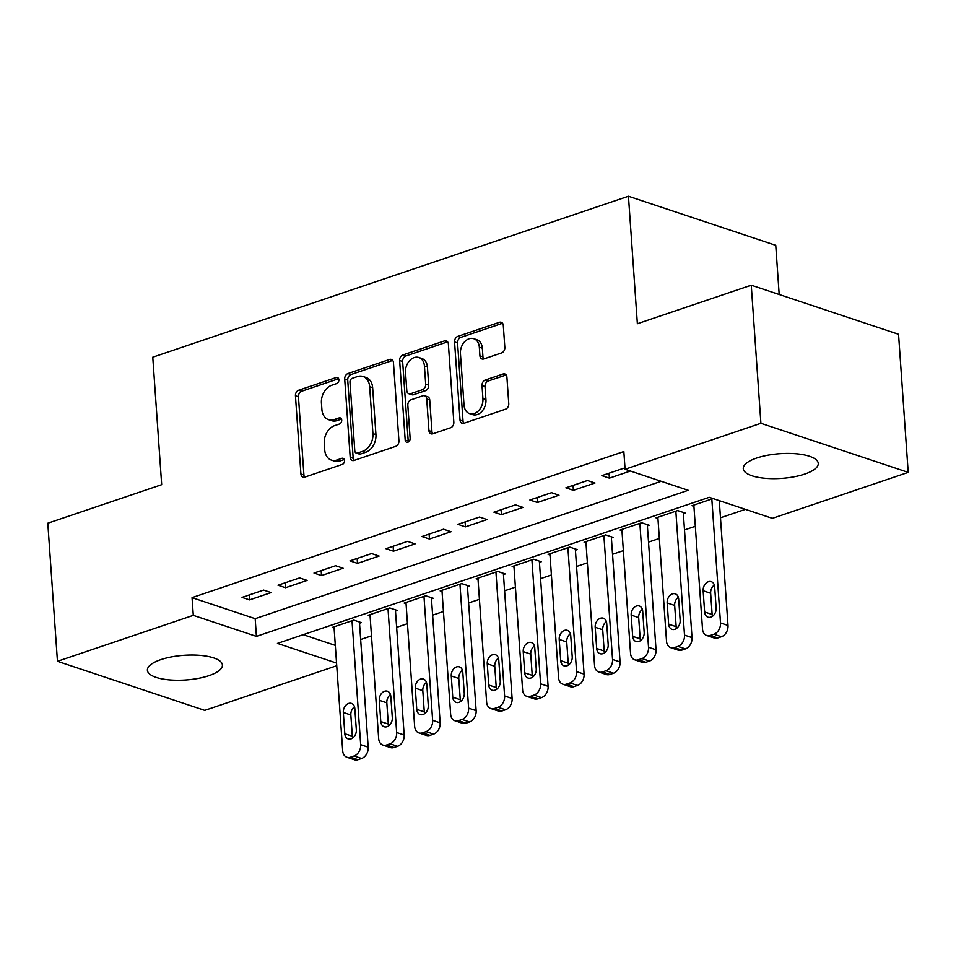 <?xml version="1.0" encoding="UTF-8"?>
<svg xmlns="http://www.w3.org/2000/svg" width="956" height="956" viewBox="0 0 956 956"><rect width="100%" height="100%" fill="white"/><g stroke="black" fill="none" stroke-linecap="round" stroke-linejoin="round"><path stroke-width="1.43" d="M338.878 379.735A3.227 2.39 -71.6 0 0 337.432 377.512A3.227 2.39 -71.6 0 0 336.201 377.524L298.666 390.227A4.613 3.406 -71.6 0 0 295.44 395.76L300.913 473.973A4.613 3.406 -71.6 0 0 302.98 477.152A4.613 3.406 -71.6 0 0 304.749 477.128L342.272 464.425A3.227 2.39 -71.6 0 0 344.53 460.553A3.227 2.39 -71.6 0 0 343.085 458.318A3.227 2.39 -71.6 0 0 341.854 458.342L336.99 459.991A14.758 10.898 -71.6 0 1 331.35 460.087A14.758 10.898 -71.6 0 1 324.717 449.906L324.263 443.393A14.758 10.898 -71.6 0 1 334.588 425.659L339.452 424.022A3.227 2.39 -71.6 0 0 341.71 420.138A3.227 2.39 -71.6 0 0 340.252 417.915A3.227 2.39 -71.6 0 0 339.022 417.939L334.17 419.576A14.758 10.898 -71.6 0 1 328.529 419.672A14.758 10.898 -71.6 0 1 321.897 409.503L321.431 402.978A14.758 10.898 -71.6 0 1 331.768 385.256L336.62 383.607A3.227 2.39 -71.6 0 0 338.878 379.735M804.809 474.057A37.595 12.368 -4 0 1 765.266 478.299A37.595 12.368 -4 0 1 743.266 468.667A37.595 12.368 -4 0 1 756.71 458.032A37.595 12.368 -4 0 1 796.252 453.789A37.595 12.368 -4 0 1 818.264 463.421A37.595 12.368 -4 0 1 804.809 474.057M208.946 675.665A37.595 12.368 -4 0 1 169.403 679.895A37.595 12.368 -4 0 1 147.403 670.275A37.595 12.368 -4 0 1 160.847 659.64A37.595 12.368 -4 0 1 200.39 655.398A37.595 12.368 -4 0 1 222.401 665.029A37.595 12.368 -4 0 1 208.946 675.665M501.601 352.919A4.613 3.406 -71.6 0 0 504.828 347.387L503.298 325.434A4.613 3.406 -71.6 0 0 501.219 322.256A4.613 3.406 -71.6 0 0 499.462 322.291L457.781 336.393A4.613 3.406 -71.6 0 0 454.554 341.925L460.027 420.138A4.613 3.406 -71.6 0 0 462.095 423.317A4.613 3.406 -71.6 0 0 463.863 423.293L505.533 409.192A4.613 3.406 -71.6 0 0 508.759 403.647L506.907 377.142A4.613 3.406 -71.6 0 0 504.84 373.963A4.613 3.406 -71.6 0 0 503.071 373.999L485.242 380.034A4.613 3.406 -71.6 0 0 482.015 385.567L482.923 398.712A12.332 9.106 -71.6 0 1 469.587 413.613A12.332 9.106 -71.6 0 1 464.03 405.105L460.434 353.612A12.332 9.106 -71.6 0 1 473.782 338.711A12.332 9.106 -71.6 0 1 479.326 347.219L479.924 355.811A4.613 3.406 -71.6 0 0 482.003 358.99A4.613 3.406 -71.6 0 0 483.76 358.954L501.601 352.919M625.081 469.265L623.838 451.555L192.048 597.643L193.291 615.353L256.411 636.385L688.201 490.297L625.081 469.265L760.904 423.305L908.2 472.384L772.364 518.331L709.244 497.299L277.455 643.4L336.548 663.082M336.739 665.735L204.751 710.392L57.456 661.313L47.8 523.207L161.684 484.68L152.769 357.197L628.451 196.243L637.365 323.726L751.249 285.199L760.904 423.305M57.456 661.313L193.291 615.353M393.454 362.599A4.613 3.406 -71.6 0 0 391.374 359.42A4.613 3.406 -71.6 0 0 389.618 359.456L347.936 373.557A4.613 3.406 -71.6 0 0 344.71 379.09L350.183 457.303A4.613 3.406 -71.6 0 0 352.25 460.481A4.613 3.406 -71.6 0 0 354.019 460.457L395.688 446.356A4.613 3.406 -71.6 0 0 398.927 440.812L393.454 362.599M402.858 354.975L444.54 340.874A4.613 3.406 -71.6 0 1 446.297 340.838A4.613 3.406 -71.6 0 1 448.376 344.017L453.837 422.229A4.613 3.406 -71.6 0 1 450.611 427.774L432.781 433.809A4.613 3.406 -71.6 0 1 431.013 433.833A4.613 3.406 -71.6 0 1 428.945 430.654L426.723 398.939A4.613 3.406 -71.6 0 0 424.655 395.76A4.613 3.406 -71.6 0 0 422.887 395.784L411.056 399.787A4.613 3.406 -71.6 0 0 407.83 405.332L410.136 438.35A3.227 2.39 -71.6 0 1 406.647 442.246A3.227 2.39 -71.6 0 1 405.189 440.023L399.632 360.508A4.613 3.406 -71.6 0 1 402.858 354.975L405.87 355.979L447.539 341.878L444.54 340.874M779.188 294.508L775.746 245.322L628.451 196.243M565.88 487.823L573.397 490.32L594.979 483.019L587.462 480.521L565.88 487.823M493.917 512.165L501.422 514.675L523.016 507.373L515.499 504.864L493.917 512.165M421.955 536.519L429.459 539.017L451.053 531.715L443.536 529.218L421.955 536.519M349.98 560.861L357.496 563.371L379.09 556.069L371.573 553.56L349.98 560.861M278.017 585.215L285.533 587.725L307.127 580.412L299.61 577.914L278.017 585.215M192.048 597.643L255.18 618.675L661.205 481.298M242.035 597.392L249.552 599.89L271.146 592.589L263.629 590.091L242.035 597.392M313.998 573.038L321.515 575.548L343.108 568.234L335.592 565.737L313.998 573.038M385.961 548.696L393.478 551.194L415.071 543.892L407.555 541.383L385.961 548.696M457.936 524.342L465.441 526.852L487.034 519.538L479.518 517.041L457.936 524.342M529.899 500L537.415 502.498L558.997 495.196L551.481 492.687L529.899 500M625.045 468.87L623.443 468.344L601.862 475.646L609.378 478.155L630.398 471.033M751.249 285.199L898.544 334.277L908.2 472.384M360.663 639.516L371.478 635.848M396.644 627.339L407.459 623.671M432.626 615.162L443.441 611.505M468.607 602.985L479.422 599.328M504.589 590.808L515.415 587.151M540.57 578.643L551.397 574.974M576.552 566.466L587.378 562.797M612.533 554.289L623.36 550.632M648.515 542.112L659.341 538.455M684.496 529.947L695.323 526.278M720.477 517.77L745.381 509.345M303.207 634.688L335.317 645.384M719.342 501.494L720.573 501.087M713.057 498.578L692.036 505.688L693.925 506.322M683.361 513.671L685.165 513.061L677.649 510.564L656.055 517.865L657.943 518.499M647.379 525.848L649.184 525.238L641.667 522.741L620.074 530.042L621.962 530.664M611.398 538.025L613.202 537.415L605.686 534.906L584.092 542.219L585.98 542.841M575.416 550.202L577.209 549.592L569.704 547.083L548.111 554.384L549.999 555.018M539.435 562.367L541.227 561.758L533.723 559.26L512.129 566.561L514.017 567.195M503.454 574.544L505.246 573.935L497.729 571.437L476.148 578.739L478.036 579.36M467.472 586.721L469.265 586.112L461.748 583.602L440.166 590.916L442.054 591.537M431.491 598.898L433.283 598.289L425.767 595.779L404.185 603.081L406.073 603.714M395.509 611.063L397.302 610.454L389.785 607.956L368.203 615.258L370.08 615.891M359.528 623.24L361.32 622.631L353.804 620.133L332.222 627.435L334.098 628.068M255.18 618.675L256.411 636.385M249.552 599.89L249.205 594.967M285.533 587.725L285.187 582.79M321.515 575.548L321.168 570.613M357.496 563.371L357.15 558.435M393.478 551.194L393.131 546.27M429.459 539.017L429.125 534.093M465.441 526.852L465.106 521.916M501.422 514.675L501.087 509.739M537.415 502.498L537.069 497.574M573.397 490.32L573.05 485.397M609.378 478.155L609.032 473.22M328.529 419.672L331.541 420.676A14.758 10.898 -71.6 0 0 337.169 420.58L334.17 419.576M341.471 419.122L337.169 420.58M331.35 460.087L334.361 461.091A14.758 10.898 -71.6 0 0 340.001 460.983L336.99 459.991M344.303 459.537L340.001 460.983M338.651 378.719L301.678 391.231A4.613 3.406 -71.6 0 0 298.451 396.764L303.912 474.977A4.613 3.406 -71.6 0 0 304.653 477.152M392.713 360.424A4.613 3.406 -71.6 0 0 392.617 360.46L350.948 374.561A4.613 3.406 -71.6 0 0 347.721 380.094L353.182 458.306A4.613 3.406 -71.6 0 0 353.923 460.481M352.25 378.325A3.227 2.39 -71.6 0 0 349.992 382.197L354.796 450.85A3.227 2.39 -71.6 0 0 356.241 453.072A3.227 2.39 -71.6 0 0 357.472 453.06L362.599 451.328A14.758 10.898 -71.6 0 0 372.924 433.594L369.649 386.666A14.758 10.898 -71.6 0 0 363.005 376.497A14.758 10.898 -71.6 0 0 357.377 376.592L352.25 378.325M356.241 453.072L359.253 454.076A3.227 2.39 -71.6 0 0 360.484 454.052L357.472 453.06M363.005 376.497L366.017 377.489A14.758 10.898 -71.6 0 1 372.649 387.67L375.935 434.598A14.758 10.898 -71.6 0 1 365.598 452.319L360.484 454.052M424.655 395.76L427.655 396.752A4.613 3.406 -71.6 0 1 429.734 399.943L431.945 431.658A4.613 3.406 -71.6 0 0 432.686 433.833M405.87 355.979A4.613 3.406 -71.6 0 0 402.643 361.511L408.2 441.027A3.227 2.39 -71.6 0 0 408.403 441.983M424.428 366.029A12.332 9.106 -71.6 0 0 418.871 357.52A12.332 9.106 -71.6 0 0 405.523 372.422L406.79 390.562A4.613 3.406 -71.6 0 0 408.869 393.741A4.613 3.406 -71.6 0 0 410.626 393.705L422.468 389.701A4.613 3.406 -71.6 0 0 425.695 384.169L424.428 366.029L427.428 367.02A12.332 9.106 -71.6 0 0 421.883 358.512L418.871 357.52M408.869 393.741L411.881 394.744A4.613 3.406 -71.6 0 0 413.637 394.709L410.626 393.705M427.428 367.02L428.694 385.16A4.613 3.406 -71.6 0 1 425.468 390.705L413.637 394.709M473.782 338.711L476.781 339.715A12.332 9.106 -71.6 0 1 482.338 348.223L482.935 356.803A4.613 3.406 -71.6 0 0 483.676 358.99M469.587 413.613L472.587 414.617A12.332 9.106 -71.6 0 0 485.935 399.716L482.923 398.712M506.166 374.967A4.613 3.406 -71.6 0 0 506.083 374.991L488.241 381.026A4.613 3.406 -71.6 0 0 485.015 386.571L485.935 399.716M502.557 323.259A4.613 3.406 -71.6 0 0 502.462 323.295L460.792 337.396A4.613 3.406 -71.6 0 0 457.565 342.929L463.027 421.142A4.613 3.406 -71.6 0 0 463.768 423.317M352.011 620.743L360.675 744.676A9.393 6.943 -71.6 0 1 354.102 755.969L350.494 757.188A9.393 6.943 -71.6 0 1 346.909 757.248A9.393 6.943 -71.6 0 1 342.678 750.771L334.014 626.825M359.432 622.009L368.191 747.186A9.393 6.943 108.4 0 1 361.607 758.467L358.01 759.685A9.393 6.943 108.4 0 1 354.425 759.757L346.909 757.248M354.497 706.795A7.517 5.557 -71.6 0 0 350.84 714.992L352.322 736.24A7.517 5.557 -71.6 0 0 352.656 738.044M356.325 729.834L354.831 708.587A7.517 5.557 -71.6 0 0 351.45 703.413A7.517 5.557 -71.6 0 0 343.324 712.483L344.805 733.73A7.517 5.557 -71.6 0 0 348.187 738.916A7.517 5.557 -71.6 0 0 356.325 729.834M387.993 608.566L396.656 732.511A9.393 6.943 -71.6 0 1 390.084 743.792L386.487 745.011A9.393 6.943 -71.6 0 1 382.89 745.071A9.393 6.943 -71.6 0 1 378.672 738.594L369.996 614.648M395.414 609.832L404.173 735.009A9.393 6.943 108.4 0 1 397.588 746.301L393.992 747.52A9.393 6.943 108.4 0 1 390.406 747.58L382.89 745.071M390.478 694.618A7.517 5.557 -71.6 0 0 386.822 702.815L388.303 724.062A7.517 5.557 -71.6 0 0 388.638 725.867M392.307 717.669L390.813 696.422A7.517 5.557 -71.6 0 0 387.443 691.236A7.517 5.557 -71.6 0 0 379.305 700.318L380.787 721.565A7.517 5.557 -71.6 0 0 384.169 726.751A7.517 5.557 -71.6 0 0 392.307 717.669M423.974 596.389L432.638 720.334A9.393 6.943 -71.6 0 1 426.065 731.615L422.468 732.834A9.393 6.943 -71.6 0 1 418.871 732.894A9.393 6.943 -71.6 0 1 414.653 726.417L405.977 602.471M431.395 597.655L440.154 722.832A9.393 6.943 108.4 0 1 433.582 734.124L429.973 735.343A9.393 6.943 108.4 0 1 426.388 735.403L418.871 732.894M426.472 682.441A7.517 5.557 -71.6 0 0 422.803 690.638L424.285 711.885A7.517 5.557 -71.6 0 0 424.619 713.69M428.288 705.492L426.806 684.245A7.517 5.557 -71.6 0 0 423.424 679.059A7.517 5.557 -71.6 0 0 415.286 688.141L416.768 709.388A7.517 5.557 -71.6 0 0 420.15 714.574A7.517 5.557 -71.6 0 0 428.288 705.492M459.955 584.212L468.619 708.157A9.393 6.943 -71.6 0 1 462.047 719.45L458.45 720.657A9.393 6.943 -71.6 0 1 454.853 720.728A9.393 6.943 -71.6 0 1 450.635 714.24L441.959 590.306M467.388 585.478L476.136 710.655A9.393 6.943 108.4 0 1 469.563 721.947L465.954 723.166A9.393 6.943 108.4 0 1 462.369 723.226L454.853 720.728M462.453 670.275A7.517 5.557 -71.6 0 0 458.784 678.473L460.266 699.72A7.517 5.557 -71.6 0 0 460.601 701.513M464.269 693.315L462.788 672.068A7.517 5.557 -71.6 0 0 459.406 666.882A7.517 5.557 -71.6 0 0 451.268 675.964L452.75 697.211A7.517 5.557 -71.6 0 0 456.132 702.397A7.517 5.557 -71.6 0 0 464.269 693.315M495.937 572.047L504.601 695.98A9.393 6.943 -71.6 0 1 498.028 707.273L494.431 708.492A9.393 6.943 -71.6 0 1 490.834 708.551A9.393 6.943 -71.6 0 1 486.616 702.074L477.94 578.129M503.37 573.313L512.117 698.489A9.393 6.943 108.4 0 1 505.545 709.77L501.948 710.989A9.393 6.943 108.4 0 1 498.351 711.049L490.834 708.551M498.435 658.098A7.517 5.557 -71.6 0 0 494.766 666.296L496.248 687.543A7.517 5.557 -71.6 0 0 496.582 689.336M500.251 681.138L498.769 659.891A7.517 5.557 -71.6 0 0 495.387 654.717A7.517 5.557 -71.6 0 0 487.249 663.787L488.731 685.034A7.517 5.557 -71.6 0 0 492.113 690.22A7.517 5.557 -71.6 0 0 500.251 681.138M531.918 559.869L540.582 683.803A9.393 6.943 -71.6 0 1 534.01 695.096L530.413 696.315A9.393 6.943 -71.6 0 1 526.816 696.374A9.393 6.943 -71.6 0 1 522.597 689.897L513.922 565.952M539.351 561.136L548.099 686.312A9.393 6.943 108.4 0 1 541.526 697.605L537.929 698.812A9.393 6.943 108.4 0 1 534.332 698.884L526.816 696.374M534.416 645.921A7.517 5.557 -71.6 0 0 530.747 654.119L532.229 675.366A7.517 5.557 -71.6 0 0 532.564 677.171M536.232 668.973L534.751 647.726A7.517 5.557 -71.6 0 0 531.369 642.54A7.517 5.557 -71.6 0 0 523.231 651.622L524.713 672.869A7.517 5.557 -71.6 0 0 528.094 678.055A7.517 5.557 -71.6 0 0 536.232 668.973M567.9 547.692L576.564 671.638A9.393 6.943 -71.6 0 1 569.991 682.919L566.394 684.138A9.393 6.943 -71.6 0 1 562.797 684.197A9.393 6.943 -71.6 0 1 558.579 677.72L549.915 553.775M575.333 548.959L584.08 674.135A9.393 6.943 108.4 0 1 577.508 685.428L573.911 686.647A9.393 6.943 108.4 0 1 570.314 686.707L562.797 684.197M570.397 633.744A7.517 5.557 -71.6 0 0 566.729 641.942L568.211 663.189A7.517 5.557 -71.6 0 0 568.545 664.994M572.214 656.796L570.732 635.549A7.517 5.557 -71.6 0 0 567.35 630.363A7.517 5.557 -71.6 0 0 559.212 639.445L560.706 660.692A7.517 5.557 -71.6 0 0 564.076 665.878A7.517 5.557 -71.6 0 0 572.214 656.796M603.881 535.515L612.545 659.461A9.393 6.943 -71.6 0 1 605.973 670.742L602.376 671.96A9.393 6.943 -71.6 0 1 598.779 672.032A9.393 6.943 -71.6 0 1 594.56 665.543L585.897 541.61M611.314 536.782L620.062 661.958A9.393 6.943 108.4 0 1 613.489 673.251L609.892 674.47A9.393 6.943 108.4 0 1 606.295 674.53L598.779 672.032M606.379 621.579A7.517 5.557 -71.6 0 0 602.71 629.777L604.192 651.024A7.517 5.557 -71.6 0 0 604.527 652.817M608.195 644.619L606.713 623.372A7.517 5.557 -71.6 0 0 603.332 618.185A7.517 5.557 -71.6 0 0 595.194 627.267L596.687 648.515A7.517 5.557 -71.6 0 0 600.057 653.701A7.517 5.557 -71.6 0 0 608.195 644.619M639.863 523.338L648.527 647.284A9.393 6.943 -71.6 0 1 641.954 658.576L638.357 659.795A9.393 6.943 -71.6 0 1 634.772 659.855A9.393 6.943 -71.6 0 1 630.542 653.378L621.878 529.433M647.296 524.605L656.043 649.793A9.393 6.943 108.4 0 1 649.471 661.074L645.874 662.293A9.393 6.943 108.4 0 1 642.277 662.353L634.772 659.855M642.36 609.402A7.517 5.557 -71.6 0 0 638.692 617.6L640.173 638.847A7.517 5.557 -71.6 0 0 640.508 640.64M644.177 632.442L642.695 611.195A7.517 5.557 -71.6 0 0 639.313 606.008A7.517 5.557 -71.6 0 0 631.175 615.09L632.669 636.337A7.517 5.557 -71.6 0 0 636.051 641.524A7.517 5.557 -71.6 0 0 644.177 632.442M675.844 511.173L684.508 635.107A9.393 6.943 -71.6 0 1 677.935 646.399L674.338 647.618A9.393 6.943 -71.6 0 1 670.754 647.678A9.393 6.943 -71.6 0 1 666.523 641.201L657.859 517.256M683.277 512.44L692.025 637.616A9.393 6.943 108.4 0 1 685.452 648.897L681.855 650.116A9.393 6.943 108.4 0 1 678.258 650.188L670.754 647.678M678.342 597.225A7.517 5.557 -71.6 0 0 674.673 605.423L676.167 626.67A7.517 5.557 -71.6 0 0 676.501 628.474M680.158 620.277L678.676 599.03A7.517 5.557 -71.6 0 0 675.295 593.843A7.517 5.557 -71.6 0 0 667.157 602.925L668.65 624.172A7.517 5.557 -71.6 0 0 672.032 629.347A7.517 5.557 -71.6 0 0 680.158 620.277M711.826 498.996L720.501 622.942A9.393 6.943 -71.6 0 1 713.917 634.222L710.32 635.441A9.393 6.943 -71.6 0 1 706.735 635.501A9.393 6.943 -71.6 0 1 702.505 629.024L693.841 505.079M719.282 500.645L728.006 625.439A9.393 6.943 108.4 0 1 721.433 636.732L717.837 637.951A9.393 6.943 108.4 0 1 714.24 638.01L706.735 635.501M714.323 585.048A7.517 5.557 -71.6 0 0 710.655 593.246L712.148 614.493A7.517 5.557 -71.6 0 0 712.483 616.297M716.14 608.1L714.658 586.853A7.517 5.557 -71.6 0 0 711.276 581.666A7.517 5.557 -71.6 0 0 703.138 590.748L704.632 611.995A7.517 5.557 -71.6 0 0 708.014 617.182A7.517 5.557 -71.6 0 0 716.14 608.1M338.4 378.265L336.201 377.524M344.052 459.083L341.854 458.342M341.232 418.668L339.022 417.939M303.912 474.977L300.913 473.973M298.451 396.764L295.44 395.76M301.678 391.231L298.666 390.227M353.182 458.306L350.183 457.303M347.721 380.094L344.71 379.09M350.948 374.561L347.936 373.557M392.617 360.46L389.618 359.456M365.598 452.319L362.599 451.328M375.935 434.598L372.924 433.594M372.649 387.67L369.649 386.666M431.945 431.658L428.945 430.654M429.734 399.943L426.723 398.939M408.2 441.027L405.189 440.023M402.643 361.511L399.632 360.508M425.468 390.705L422.468 389.701M428.694 385.16L425.695 384.169M482.935 356.803L479.924 355.811M482.338 348.223L479.326 347.219M485.015 386.571L482.015 385.567M488.241 381.026L485.242 380.034M506.083 374.991L503.071 373.999M463.027 421.142L460.027 420.138M457.565 342.929L454.554 341.925M460.792 337.396L457.781 336.393M502.462 323.295L499.462 322.291M360.675 744.676L368.191 747.186M350.494 757.188L358.01 759.685M354.102 755.969L361.607 758.467M352.322 736.24L344.805 733.73M350.84 714.992L343.324 712.483M396.656 732.511L404.173 735.009M386.487 745.011L393.992 747.52M390.084 743.792L397.588 746.301M388.303 724.062L380.787 721.565M386.822 702.815L379.305 700.318M432.638 720.334L440.154 722.832M422.468 732.834L429.973 735.343M426.065 731.615L433.582 734.124M424.285 711.885L416.768 709.388M422.803 690.638L415.286 688.141M468.619 708.157L476.136 710.655M458.45 720.657L465.954 723.166M462.047 719.45L469.563 721.947M460.266 699.72L452.75 697.211M458.784 678.473L451.268 675.964M504.601 695.98L512.117 698.489M494.431 708.492L501.948 710.989M498.028 707.273L505.545 709.77M496.248 687.543L488.731 685.034M494.766 666.296L487.249 663.787M540.582 683.803L548.099 686.312M530.413 696.315L537.929 698.812M534.01 695.096L541.526 697.605M532.229 675.366L524.713 672.869M530.747 654.119L523.231 651.622M576.564 671.638L584.08 674.135M566.394 684.138L573.911 686.647M569.991 682.919L577.508 685.428M568.211 663.189L560.706 660.692M566.729 641.942L559.212 639.445M612.545 659.461L620.062 661.958M602.376 671.96L609.892 674.47M605.973 670.742L613.489 673.251M604.192 651.024L596.687 648.515M602.71 629.777L595.194 627.267M648.527 647.284L656.043 649.793M638.357 659.795L645.874 662.293M641.954 658.576L649.471 661.074M640.173 638.847L632.669 636.337M638.692 617.6L631.175 615.09M684.508 635.107L692.025 637.616M674.338 647.618L681.855 650.116M677.935 646.399L685.452 648.897M676.167 626.67L668.65 624.172M674.673 605.423L667.157 602.925M720.501 622.942L728.006 625.439M710.32 635.441L717.837 637.951M713.917 634.222L721.433 636.732M712.148 614.493L704.632 611.995M710.655 593.246L703.138 590.748"/></g></svg>
